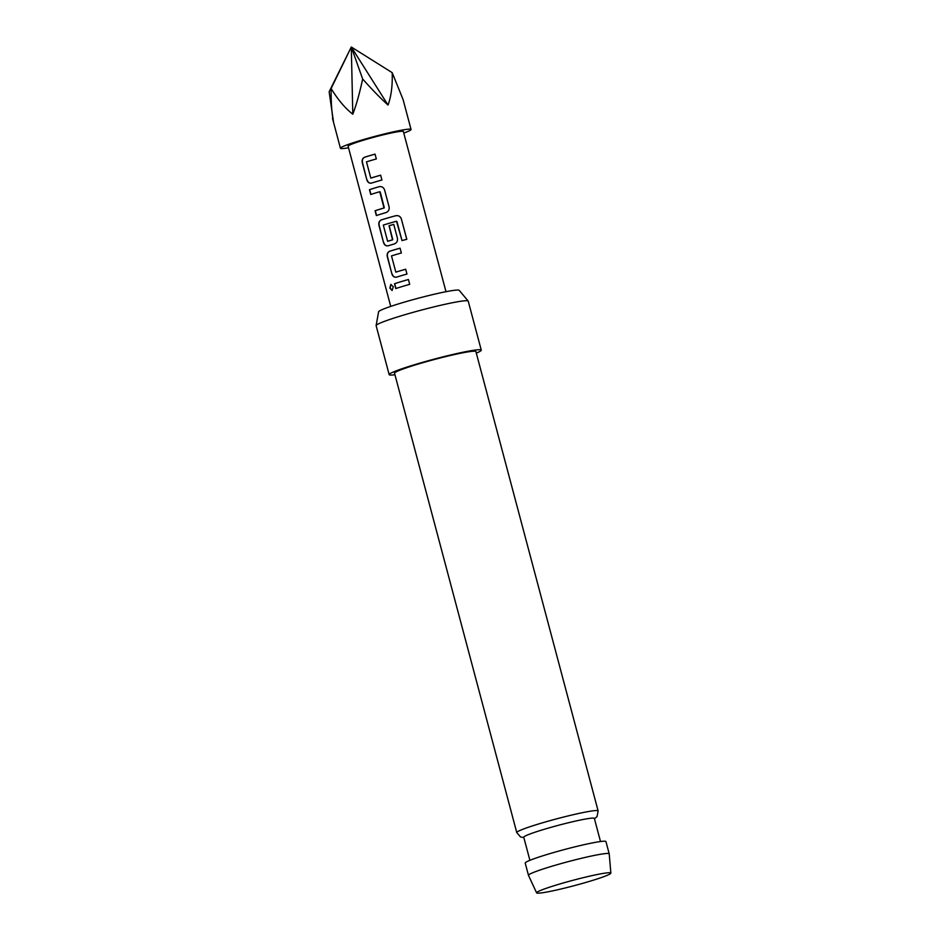 <?xml version="1.0" encoding="UTF-8"?>
<svg xmlns="http://www.w3.org/2000/svg" width="940" height="940" viewBox="0 0 940 940"><rect width="100%" height="100%" fill="white"/><g stroke="black" fill="none" stroke-linecap="round" stroke-linejoin="round"><path stroke-width="1.41" d="M390.958 284.385L390.123 288.004L392.215 290.448M393.308 286.782L390.829 284.409L389.853 288.063L392.074 290.495L393.308 286.782M370.806 178.095L366.482 161.856A28.588 2.045 -14.9 0 1 376.329 158.954L375.048 154.125A28.588 2.045 -14.9 0 0 364.661 157.203C362.511 158.179 361.724 160.059 362.323 162.855L366.812 179.728C367.693 182.419 369.267 183.535 371.547 183.077A28.588 2.045 -14.9 0 1 381.934 180.01L380.653 175.192A28.588 2.045 -14.9 0 0 370.806 178.095L370.971 178.071A28.27 2.021 -14.9 0 1 380.653 175.216M384.589 189.974C383.567 187.307 381.711 186.226 379.031 186.719L380.136 186.555L379.031 186.719A28.588 2.045 -14.9 0 0 369.467 189.692L370.748 194.521A28.588 2.045 -14.9 0 1 379.713 191.725L384.037 207.952A28.588 2.045 -14.9 0 0 375.072 210.76L376.353 215.577A28.588 2.045 -14.9 0 1 385.917 212.605C388.478 211.582 389.536 209.667 389.078 206.859L384.589 189.974M401.427 219.055C400.44 216.376 398.537 215.26 395.728 215.73L395.728 215.73A28.588 2.045 -14.9 0 0 381.346 219.901C379.184 220.865 378.409 222.757 379.008 225.541L383.497 242.426C384.378 245.117 385.952 246.233 388.232 245.775A28.588 2.045 -14.9 0 1 394.26 243.954C396.821 242.931 397.879 241.016 397.42 238.208L393.743 224.378A28.588 2.045 -14.9 0 0 389.078 225.718L392.509 239.829A28.588 2.045 -14.9 0 0 387.621 241.31L383.309 225.071A28.588 2.045 -14.9 0 1 396.515 221.253L401.991 240.581A28.588 2.045 -14.9 0 1 406.82 239.312L401.392 219.091C400.405 216.412 398.513 215.295 395.74 215.754A28.27 2.021 -14.9 0 0 381.511 219.866L381.346 219.901M396.927 221.511L402.003 240.57M395.822 272.13L391.51 255.892A28.588 2.045 -14.9 0 1 401.356 253.001L400.064 248.172A28.588 2.045 -14.9 0 0 389.677 251.238C387.527 252.214 386.751 254.106 387.351 256.89L391.839 273.775C392.72 276.466 394.295 277.582 396.574 277.124A28.588 2.045 -14.9 0 1 406.961 274.057L405.669 269.228A28.588 2.045 -14.9 0 0 395.822 272.13L395.987 272.107A28.27 2.021 -14.9 0 1 405.68 269.251M394.495 283.739L395.775 288.568A28.588 2.045 -14.9 0 1 409.699 284.35L408.406 279.521A28.588 2.045 -14.9 0 0 394.495 283.739L394.706 283.704A28.27 2.021 -14.9 0 1 408.418 279.544M390.735 306.405L348.106 146.217A28.588 2.045 -14.9 0 1 369.079 138.568A28.588 2.045 -14.9 0 1 400.405 131.377A28.588 2.045 -14.9 0 1 403.366 131.506L445.995 291.694M348.529 147.792A36.531 2.62 -14.9 0 1 344.216 148.426A36.531 2.62 -14.9 0 1 340.433 148.262A36.531 2.62 -14.9 0 1 367.235 138.486A36.531 2.62 -14.9 0 1 407.267 129.297A36.531 2.62 -14.9 0 1 411.05 129.473A36.531 2.62 -14.9 0 1 403.789 133.081M331.127 88.548L351.302 47L329.141 91.779L333.453 121.613C331.785 113.317 331.009 102.296 331.127 88.548C337.906 99.663 345.133 108.218 352.794 114.222C356.378 104.81 359.668 93.06 362.652 78.984C372.24 89.782 380.712 98.477 388.044 105.045C391.252 96.209 392.626 85.411 392.191 72.65L403.107 99.628L411.05 129.473M606.876 872.896A38.411 2.749 165.1 0 0 564.552 882.613A38.411 2.749 165.1 0 0 536.611 892.859A38.411 2.749 165.1 0 0 540.582 893A38.411 2.749 165.1 0 0 582.447 883.412A38.411 2.749 165.1 0 0 610.859 873.107A38.411 2.749 165.1 0 0 606.876 872.896M536.611 892.859L528.48 875.352A41.771 2.996 -14.9 0 1 528.468 875.316A41.771 2.996 -14.9 0 1 559.112 864.142A41.771 2.996 -14.9 0 1 604.878 853.638A41.771 2.996 -14.9 0 1 609.202 853.837A41.771 2.996 -14.9 0 1 609.214 853.873L610.859 873.107M600.507 841.535L594.362 818.434A36.531 2.62 165.1 0 0 590.579 818.27A36.531 2.62 165.1 0 0 550.558 827.459A36.531 2.62 165.1 0 0 523.756 837.223L529.902 860.323M376.129 325.534L378.597 311.774A41.724 2.985 -14.9 0 1 409.863 300.541A41.724 2.985 -14.9 0 1 454.925 290.237A41.724 2.985 -14.9 0 1 459.202 290.331L468.179 301.047A47.646 3.408 165.1 0 0 463.291 300.929A47.646 3.408 165.1 0 0 411.838 312.703A47.646 3.408 165.1 0 0 376.129 325.534A47.646 3.408 165.1 0 0 376.129 325.651L389.172 374.649A47.646 3.408 165.1 0 0 394.107 374.86A47.646 3.408 165.1 0 0 394.953 374.766M476.31 353.111A47.646 3.408 165.1 0 0 481.268 350.138A47.646 3.408 165.1 0 0 476.333 349.927A47.646 3.408 165.1 0 0 424.128 361.9A47.646 3.408 165.1 0 0 389.172 374.649M598.122 810.926L475.899 351.572A42.089 3.008 165.1 0 0 471.539 351.384A42.089 3.008 165.1 0 0 425.421 361.959A42.089 3.008 165.1 0 0 394.541 373.215L516.765 832.582A42.089 3.008 -14.9 0 1 547.644 821.325A42.089 3.008 -14.9 0 1 593.763 810.738A42.089 3.008 -14.9 0 1 598.122 810.926L597.064 816.531L594.468 818.834M609.202 853.837L605.948 841.582A41.771 2.996 165.1 0 0 601.624 841.394A41.771 2.996 165.1 0 0 555.857 851.899A41.771 2.996 165.1 0 0 525.213 863.073L528.468 875.316M481.268 350.138L468.226 301.153A47.646 3.408 165.1 0 0 468.179 301.047M362.652 78.984L351.302 47L352.794 114.222M388.044 105.045L351.302 47L392.191 72.65M394.706 283.704L395.975 288.498M400.076 248.195A28.27 2.021 -14.9 0 0 389.853 251.215L389.677 251.238M389.853 251.215C387.727 252.179 386.963 254.059 387.562 256.855L391.839 273.775M392.051 273.74C392.932 276.43 394.495 277.547 396.739 277.1M406.773 239.324L401.392 219.091M381.511 219.866C379.384 220.841 378.62 222.721 379.22 225.506L383.497 242.426M383.708 242.391C384.589 245.082 386.152 246.198 388.396 245.751M393.743 224.401A28.27 2.021 -14.9 0 0 389.184 225.706L389.078 225.718M389.184 225.706L392.732 239.418M392.626 239.829A28.27 2.021 -14.9 0 0 387.785 241.286L387.621 241.31M379.137 186.719A28.27 2.021 -14.9 0 0 369.679 189.657L369.467 189.692M369.679 189.657L370.947 194.451M380.207 191.948L384.248 207.54M384.143 207.952A28.27 2.021 -14.9 0 0 375.283 210.725L375.072 210.76M375.283 210.725L376.552 215.507M375.048 154.148A28.27 2.021 -14.9 0 0 364.826 157.18L364.661 157.203M364.826 157.18C362.699 158.143 361.935 160.023 362.535 162.808L366.812 179.728M367.023 179.693C367.904 182.383 369.467 183.5 371.711 183.053M340.433 148.262L332.502 118.416M516.765 832.582L520.466 836.906L523.862 837.622"/></g></svg>
